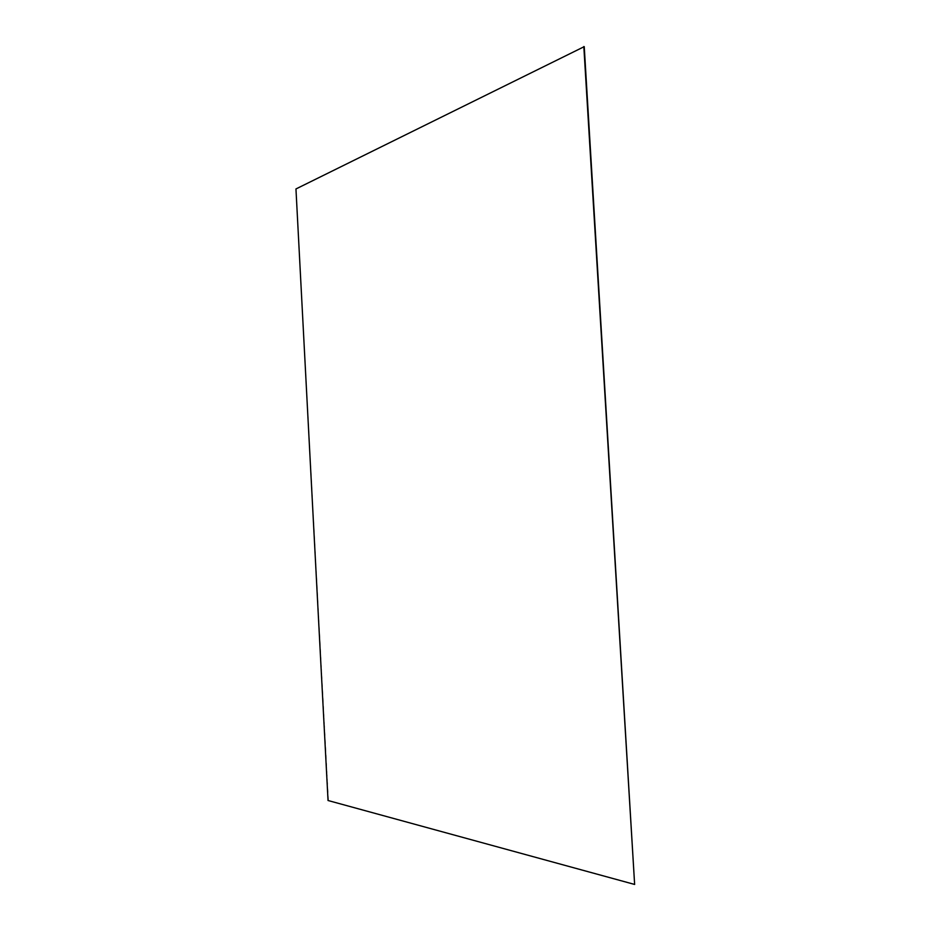 <?xml version="1.0" encoding="UTF-8"?>
<svg xmlns="http://www.w3.org/2000/svg" width="931" height="931" viewBox="0 0 931 931"><rect width="100%" height="100%" fill="white"/><g stroke="black" fill="none" stroke-linecap="round" stroke-linejoin="round"><path stroke-width="0.7" stroke-dasharray="4.66 3.49" d="M635.047 884.334L328.038 800.509M328.399 800.439L295.953 188.946M296.314 188.993L584.237 46.643"/><path stroke-width="1.4" d="M583.818 46.55L634.628 884.45L328.038 800.509L295.953 188.946L584.237 46.643L634.628 884.45"/></g></svg>
